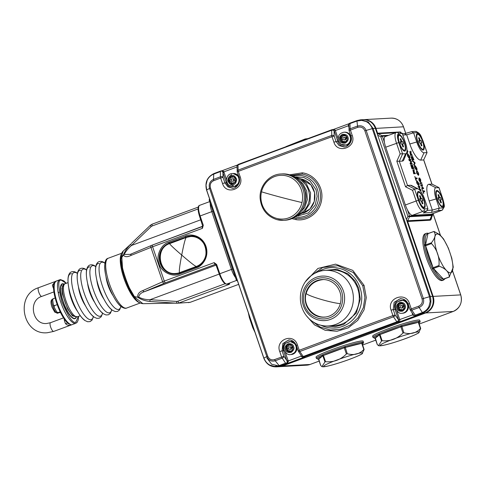 <?xml version="1.0" encoding="UTF-8"?>
<svg xmlns="http://www.w3.org/2000/svg" width="485" height="485" viewBox="0 0 485 485"><rect width="100%" height="100%" fill="white"/><g stroke="black" fill="none" stroke-linecap="round" stroke-linejoin="round"><path stroke-width="0.73" d="M281.015 173.988A23.207 22.098 86.9 0 1 287.593 174.667A23.207 22.098 86.9 0 1 304.295 199.426A23.207 22.098 86.9 0 1 283.561 220.329L276.929 219.65C267.053 216.419 261.463 209.453 260.16 198.747C258.966 186.295 268.999 174.321 281.015 173.988L282.3 173.915A23.207 22.098 86.9 0 1 288.878 174.594A23.207 22.098 86.9 0 1 305.58 199.353A23.207 22.098 86.9 0 1 284.847 220.263L283.561 220.329A23.207 22.098 86.9 0 1 276.983 219.65M276.741 218.414A21.898 20.849 86.9 0 1 261.506 191.817A21.898 20.849 86.9 0 1 286.756 175.964A21.898 20.849 86.9 0 1 301.991 202.56A21.898 20.849 86.9 0 1 276.741 218.414M61.104 285.604L62.874 286.271M423.023 149.192A7.887 2.316 -110.3 0 1 417.876 141.923A7.887 2.316 -110.3 0 1 417.543 134.393A7.887 2.316 -110.3 0 1 422.696 141.662A7.887 2.316 -110.3 0 1 423.023 149.192L422.277 149.471A7.887 2.316 -110.3 0 1 421.817 149.489M416.433 134.957A7.887 2.316 -110.3 0 1 416.797 134.672L417.543 134.393M420.265 140.723L421.229 140.674L421.944 142.772L420.98 142.826L421.998 145.803L421.313 145.839L420.301 142.863L419.337 142.917L418.622 140.814L419.586 140.759L418.573 137.782L419.252 137.746L420.265 140.723L418.779 141.274M418.87 141.547L421.229 140.674M420.98 142.826L420.368 143.051M418.64 137.976L419.252 137.746M418.713 141.087L419.586 140.759M228.853 283.986L228.908 284.471L229.775 283.901L226.78 284.064L236.565 280.439M188.283 302.64L190.162 302.325A1.855 0.546 69.7 0 0 190.211 302.313L177.177 303.252L150.241 301.482C145.373 301.07 141.183 299.651 137.679 297.22L133.824 296.474L142.942 303.689C140.529 303.374 138.698 302.494 137.437 301.052C136.188 300.106 133.211 296.183 133.272 296.141L133.26 296.129C130.744 292.285 128.386 287.605 126.197 282.082C123.044 274.201 121.22 266.586 120.729 259.245L120.995 255.728C121.153 253.976 121.893 252.424 123.208 251.072L120.929 258.59C121.674 268.684 127.622 286.247 133.824 296.474L133.139 295.711M190.253 302.288A1.855 0.546 69.7 0 1 190.211 302.313L238.662 284.368L190.162 302.325L177.177 303.252A1.855 0.564 -88.7 0 1 177.164 303.252A1.855 0.564 -88.7 0 1 176.637 301.427L150.01 299.712C145.736 299.712 141.978 298.839 138.722 297.093C139.092 294.565 141.032 292.746 144.548 291.63A1.855 1.279 -113.5 0 1 142.863 290.57L162.639 281.749L150.95 247.417L130.914 255.462C127.361 257.202 124.839 257.074 123.335 255.086L120.729 259.208M235.486 277.517A11.137 3.268 -110.3 0 1 231.454 269.43L219.802 273.746A11.137 3.268 69.7 0 0 226.78 284.064A0.928 0.885 86.9 0 1 226.531 284.113L229.526 283.949A0.928 0.885 -93.1 0 0 229.775 283.901M202.73 226.24L202.457 228.314L203.282 225.222L200.129 215.964L211.781 211.648L231.454 269.43L232.57 269.108L212.345 209.544M219.22 274.08L150.01 299.712A1.855 0.558 97.7 0 0 150.241 301.482M138.722 297.093L137.679 297.22C137.455 294.122 139.183 291.909 142.863 290.57M216.164 265.101L144.548 291.63L164.348 283.246A1.855 1.134 -112.6 0 1 162.639 281.749L164.288 281.094L152.605 246.774L150.95 247.417A1.855 1.134 -112.6 0 1 151.356 245.465A1.855 1.134 -112.6 0 1 151.472 245.428L152.575 244.998A1.855 0.546 69.7 0 0 152.526 245.004A1.855 0.546 69.7 0 0 152.605 246.774L202.457 228.314A1.855 0.546 -110.3 0 1 202.384 226.537A1.855 0.546 -110.3 0 1 202.433 226.531M216.104 264.78L216.649 264.489L214.146 262.627L216.08 264.737M219.25 274.037L215.746 264.276M209.653 201.633L199.662 205.331A11.137 3.268 69.7 0 0 200.129 215.964L199.535 216.249L202.73 226.234L202.688 225.501L203.282 225.222M131.417 253.916L130.265 254.37L124.202 254.455L123.335 255.086C124.748 251.351 127.209 247.708 130.726 244.155L123.214 251.072M130.914 255.462A1.855 1.279 -113.5 0 1 131.526 253.855L131.526 253.855A1.855 1.279 -113.5 0 1 131.671 253.807M130.332 254.34L152.526 245.004L202.736 226.216M196.189 267.005L179.589 273.152A15.969 15.199 86.9 0 1 175.34 274.031A15.969 15.199 86.9 0 1 160.153 263.391A15.969 15.199 86.9 0 1 169.338 243.033L169.792 243.009A15.969 15.199 -93.1 0 0 159.935 260.706L161.693 265.871L162.051 265.756M124.202 254.455C125.797 251.303 128.24 248.296 131.532 245.434A1.855 0.412 -137.7 0 1 130.726 244.155M160.99 264.173L161.293 264.198M159.935 260.706L160.274 260.669M442.411 206.143A7.887 2.316 -110.3 0 1 437.264 198.874A7.887 2.316 -110.3 0 1 436.93 191.345A7.887 2.316 -110.3 0 1 442.084 198.614A7.887 2.316 -110.3 0 1 442.411 206.143L441.665 206.422A7.887 2.316 -110.3 0 1 441.204 206.44M435.821 191.908A7.887 2.316 -110.3 0 1 436.185 191.623L436.93 191.345M439.652 197.674L440.616 197.625L441.332 199.723L440.368 199.778L441.386 202.754L440.701 202.791L439.689 199.814L438.725 199.868L438.01 197.765L438.974 197.71L437.961 194.734L438.64 194.697L439.652 197.674L438.167 198.226M438.258 198.498L440.616 197.625M440.368 199.778L439.756 200.002M438.028 194.928L438.64 194.697M438.1 198.038L438.974 197.71M254.558 331.049L252.782 327.721L249.351 317.596L248.769 314.044M416.579 134.333A8.821 2.589 -110.3 0 1 416.961 134.612M422.441 149.41A8.821 2.589 -110.3 0 1 422.332 149.871M398.143 135.345A8.821 2.589 -110.3 0 1 398.531 135.624M404.011 150.423A8.821 2.589 -110.3 0 1 403.896 150.883M385.696 147.21A11.137 3.268 -110.3 0 1 385.223 136.576L396.045 132.569A11.137 3.268 -110.3 0 0 396.512 143.202L400.143 153.86L396.827 161.196L405.551 186.81L412.553 190.326L416.185 200.984L405.363 204.991L385.696 147.21L398.743 142.554C397.13 137.267 397.076 134.297 398.597 133.648L402.283 133.442L405.399 142.614A11.628 3.407 -110.3 0 1 406.679 152.823A11.628 3.407 -110.3 0 1 405.587 153.775L400.143 153.86M432.002 184.148L428.934 184.264A17.381 5.099 69.7 0 0 429.207 200.948L432.329 210.114L439.246 208.107L438.41 210.466L441.859 210.272A1.855 1.77 -93.1 0 0 442.926 207.907L439.246 208.107L436.124 198.941A11.628 3.407 -110.3 0 1 435.936 187.78L439.01 187.665L442.872 199.014C444.157 203.706 444.599 206.367 444.199 206.998L442.15 210.211L431.335 214.218A11.137 3.268 -110.3 0 1 431.044 214.279L412.341 215.31A11.137 3.268 -110.3 0 1 405.363 204.991M417.53 192.296A8.821 2.589 -110.3 0 1 417.918 192.575M423.399 207.374A8.821 2.589 -110.3 0 1 423.284 207.835M435.966 191.284A8.821 2.589 -110.3 0 1 436.348 191.563M441.829 206.361A8.821 2.589 -110.3 0 1 441.72 206.822M423.114 150.107A8.821 2.589 -110.3 0 1 417.724 142.317A8.821 2.589 -110.3 0 1 417.221 133.527A8.821 2.589 -110.3 0 1 417.452 133.478A8.821 2.589 -110.3 0 1 422.847 141.268A8.821 2.589 -110.3 0 1 423.344 150.065A8.821 2.589 -110.3 0 1 423.114 150.107M404.684 151.126A8.821 2.589 -110.3 0 1 399.294 143.33A8.821 2.589 -110.3 0 1 398.791 134.539A8.821 2.589 -110.3 0 1 399.022 134.49A8.821 2.589 -110.3 0 1 404.411 142.281A8.821 2.589 -110.3 0 1 404.914 151.077A8.821 2.589 -110.3 0 1 404.684 151.126M424.072 208.077A8.821 2.589 -110.3 0 1 418.682 200.281A8.821 2.589 -110.3 0 1 418.179 191.49A8.821 2.589 -110.3 0 1 418.409 191.442A8.821 2.589 -110.3 0 1 423.799 199.232A8.821 2.589 -110.3 0 1 424.302 208.029A8.821 2.589 -110.3 0 1 424.072 208.077M442.502 207.059A8.821 2.589 -110.3 0 1 437.112 199.268A8.821 2.589 -110.3 0 1 436.609 190.478A8.821 2.589 -110.3 0 1 436.839 190.429A8.821 2.589 -110.3 0 1 442.235 198.219A8.821 2.589 -110.3 0 1 442.732 207.016A8.821 2.589 -110.3 0 1 442.502 207.059M402.823 135.042L406.697 134.83L413.614 132.817L417.3 132.617C419.198 133.078 421.132 135.945 423.114 141.214L426.988 152.599L424.017 152.763A11.628 3.407 -110.3 0 1 416.736 141.99L413.614 132.817L411.589 131.671L404.993 133.587M402.283 133.442L399.786 132.32M424.017 152.763L420.707 160.098A17.381 5.099 69.7 0 1 409.819 143.996L406.697 134.83L404.672 133.678M417.3 132.617A1.855 1.77 -93.1 0 0 415.53 131.38L411.589 131.671M412.341 215.31L423.156 211.302A11.137 3.268 -110.3 0 1 416.185 200.984L418.416 200.335L414.542 188.956L412.553 190.326M396.827 161.196L399.307 161.275L407.533 185.44L414.542 188.956L417.506 188.792A11.628 3.407 -110.3 0 1 418.379 189.017L411.801 185.609A17.381 5.099 69.7 0 0 410.498 185.276L407.533 185.44L405.551 186.81M423.205 212.927L426.945 210.969L423.205 212.927L431.492 212.472L438.41 210.466M418.379 189.017A11.628 3.407 -110.3 0 1 424.787 199.565L427.909 208.732L426.606 211.114L423.156 211.302A1.855 1.77 -93.1 0 0 424.229 208.932C422.332 208.471 420.392 205.604 418.416 200.335M427.637 210.375L432.329 210.114L431.492 212.472M420.707 160.098L423.672 159.935L427.067 152.587L423.114 141.214M442.872 199.014L438.907 187.616L431.899 184.1L423.672 159.935L427.067 152.587M398.743 142.554L402.617 153.939L399.307 161.275L402.277 161.111A17.381 5.099 69.7 0 0 403.908 159.692L406.812 152.417M412.165 160.111L413.954 159.959L412.165 160.111L410.965 156.57L411.316 156.497L412.28 159.329L412.777 159.304L411.88 156.667L412.596 159.31M411.88 156.667L412.965 159.292L413.529 159.262L412.523 156.303L413.347 159.268M413.699 164.609L414.129 165.318L413.699 164.609L414.566 162.893L412.583 161.329L412.323 160.565L414.802 162.439L415.063 163.202L414.129 165.318M415.033 165.537L416.67 167.871C417.136 169.374 417.136 170.18 416.67 170.296L415.002 167.956C414.536 166.422 414.542 165.615 415.033 165.537L414.851 165.597C414.378 165.676 414.366 166.482 414.839 168.016L416.657 170.296M410.462 164.263L412.25 164.112L410.462 164.263L410.098 163.202L411.013 161.778L409.176 160.499L408.819 159.444L410.607 159.292L410.85 159.995L409.546 160.123M411.989 168.768L413.784 168.616L411.989 168.768L410.789 165.227L411.141 165.161L412.104 167.986L412.602 167.962L411.704 165.324L412.42 167.974M411.704 165.324L412.79 167.949L413.353 167.919L412.347 164.961L413.171 167.931M412.905 169.871L413.699 173.788L415.487 173.636L414.275 172.242L414.038 169.362L413.663 170.811M412.826 169.902L413.729 170.787M420.004 190.411L421.162 190.296L419.962 190.362M419.301 189.683L419.677 187.161L418.464 187.228L418.058 186.586L418.3 187.295L419.513 187.228L419.143 189.544M418.585 185.64L416.918 183.306C416.445 181.766 416.457 180.96 416.942 180.881L418.749 183.154C419.216 184.658 419.216 185.464 418.749 185.579L416.918 183.306M415.778 178.783L417.197 178.65L415.76 178.729L416.312 180.341L415.954 180.408L414.784 176.425L415.524 178.025L416.954 177.946L417.197 178.65M409.388 158.625L407.721 156.285C407.248 154.751 407.261 153.945 407.746 153.866L409.552 156.14C410.019 157.643 410.019 158.45 409.552 158.565L407.721 156.285M406.618 152.975L407.012 153.587L406.751 152.817M407 150.829L407.448 151.162M423.314 191.733L424.733 191.605L423.296 191.684L423.841 193.291L423.49 193.363L422.32 189.38L423.053 190.975L424.49 190.896L424.733 191.605M421.889 188.665L423.678 188.519L421.889 188.665L421.647 187.962L422.477 187.865L421.483 185.482L422.296 187.871M421.647 185.415L420.98 185.452L420.574 184.809L420.816 185.519L421.483 185.482M421.853 185.458L422.605 185.367L421.835 185.409L422.665 187.853L423.435 187.81L423.678 188.519M420.162 183.585L421.95 183.433L420.162 183.585L420.083 182.815L421.707 182.73L421.95 183.433M419.689 178.698L420.756 181.887M418.894 178.116L418.931 180.044L420.034 181.736M418.779 178.159L419.962 180.808L419.713 181.057M420.719 181.911L420.707 179.723L419.604 177.928L419.343 178.88L419.798 180.869M417.161 170.92L418.397 172.939C418.876 174.485 418.858 175.273 418.343 175.309L416.736 173.048L416.548 171.084L416.936 173.072L418.1 174.606L418.234 173.018L417.161 170.92L418.064 173.078L417.937 174.667M416.548 171.084L416.573 173.109L418.361 175.309M409.795 151.562L410.589 155.479L412.377 155.327L411.165 153.933L410.928 151.059L410.553 152.508M409.716 151.593L410.619 152.478M412.523 156.303L413.954 159.959M412.335 160.05L411.128 156.51M413.863 164.548L414.566 162.893M414.736 162.833L412.583 161.329M412.747 161.269L412.486 160.505M410.85 159.995L409.473 160.074L411.304 161.335L411.553 162.075L410.637 163.481L412.007 163.409L412.25 164.112M410.625 164.203L410.098 163.202M410.262 163.142L411.013 161.778M411.183 161.717L409.176 160.499M409.34 160.432L408.982 159.377M412.347 164.961L413.784 168.616M412.159 168.707L410.953 165.167M415.487 173.636L413.699 173.788M413.869 173.721L412.99 169.841M413.826 170.75L414.038 169.362M418.222 186.525L419.846 186.434L419.707 189.653L420.919 189.587L421.162 190.296M417.088 183.239C416.615 181.705 416.621 180.899 417.112 180.82M416.312 180.341L415.954 180.408M416.124 180.347L414.784 176.425M407.891 156.225C407.418 154.691 407.424 153.884 407.915 153.806M406.994 150.126L407.946 151.472L407.012 153.587M407.618 151.102L407.006 150.635M423.841 193.291L423.49 193.363M423.654 193.303L422.32 189.38M422.053 188.604L421.817 187.901M420.744 184.749L422.362 184.658L422.605 185.367M420.325 183.524L420.083 182.815M420.434 181.214L420.671 181.917M420.598 181.154L420.362 179.826M420.531 179.765L419.816 178.65M419.822 179.183L420.234 180.941L419.968 181.76M420.01 181.754L418.931 180.044M419.101 179.983L418.943 178.098M419.883 180.996L419.343 178.88M419.507 178.819L419.604 177.928M412.377 155.327L410.589 155.479M410.759 155.418L409.88 151.532M410.716 152.448L410.928 151.059M415.19 167.943L415.269 166.24L416.482 167.883L416.433 169.586L415.19 167.943M415.178 166.258L416.482 167.883M413.305 171.508L413.238 170.55L414.336 172.975L413.814 173.006L413.305 171.508M417.27 183.227L417.349 181.523L418.567 183.166L418.513 184.87L417.27 183.227M417.258 181.542L418.567 183.166M408.073 156.212L408.152 154.509L409.37 156.152L409.316 157.855L408.073 156.212M408.061 154.527L409.37 156.152M410.195 153.205L410.128 152.242L411.225 154.673L410.704 154.697L410.195 153.205M416.318 167.943L416.263 169.647M413.068 170.611L413.875 171.635M413.711 171.696L414.148 172.987M418.397 183.227L418.349 184.93M409.201 156.212L409.152 157.916M409.958 152.302L410.765 153.327M410.601 153.387L411.037 154.679M291.527 345.126L291.588 345.168A3.71 3.534 86.9 0 1 291.909 345.453L292.103 347.193L292.976 348.588A3.71 3.534 -93.1 0 0 291.909 345.453M292.976 348.588A3.71 3.534 86.9 0 1 292.898 349.024L290.854 351.546A3.71 3.534 -93.1 0 0 292.898 349.024M290.854 351.546A3.71 3.534 86.9 0 1 290.454 351.692L290.909 351.516M287.775 351.104L287.344 351.085A3.71 3.534 -93.1 0 0 290.454 351.692L288.702 350.825L287.344 351.085A3.71 3.534 86.9 0 1 287.023 350.794L286.974 350.382L287.902 350.328A0.37 0.352 -93.1 0 0 287.981 350.74A3.71 3.534 -93.1 0 0 288.181 350.922M287.29 346.89A1.855 1.77 -93.1 0 0 288.824 345.005L287.896 345.053L286.362 346.945L287.29 346.89A0.37 0.352 -93.1 0 0 286.993 347.169A3.71 3.534 -93.1 0 0 286.92 347.612A0.37 0.352 -93.1 0 0 287.102 347.981L285.956 347.66A3.71 3.534 -93.1 0 0 287.023 350.794L287.981 350.74M286.92 347.612L285.956 347.66A3.71 3.534 86.9 0 1 286.029 347.224L286.362 346.945M287.896 345.053L288.078 344.702A3.71 3.534 -93.1 0 0 286.029 347.224L286.993 347.169M288.86 344.659L288.078 344.702A3.71 3.534 86.9 0 1 288.472 344.556L290.485 345.411L291.588 345.168A3.71 3.534 -93.1 0 0 288.472 344.556L288.884 344.683M286.174 348.03L287.108 349.042L286.974 350.382M290.485 345.411L291.321 345.362A1.855 1.77 -93.1 0 0 291.734 345.29M290.988 351.443A1.855 1.77 -93.1 0 0 289.539 350.782L288.702 350.825M288.824 345.071A3.437 3.268 86.9 0 1 289.127 344.914M288.514 350.843A3.437 3.268 86.9 0 1 287.926 350.267A1.855 1.77 -93.1 0 0 287.102 347.981M287.156 348.012A3.437 3.268 86.9 0 1 287.356 346.884M289.812 349.315L290.739 349.261A1.206 1.152 -93.1 0 0 291.758 347.66A1.206 1.152 -93.1 0 0 290.612 346.854L289.684 346.902A1.206 1.152 86.9 0 1 290.83 347.709A1.206 1.152 86.9 0 1 289.812 349.315A1.206 1.152 86.9 0 1 288.666 348.509A1.206 1.152 86.9 0 1 289.684 346.902M58.012 291.649L58.867 292.655M69.349 323.932A0.928 0.867 -26.7 0 1 68.318 323.501A0.928 0.867 -26.7 0 0 68.318 323.501L68.058 323.222A0.928 0.794 -50.9 0 0 68.815 323.319L71.046 324.968C68.852 325.69 67.015 325.253 65.53 323.647A4.644 1.364 -110.3 0 1 64.178 318.803M56.151 281.197L54.926 282.512A0.928 0.855 -154.7 0 0 54.465 282.925L55.684 281.27L59.703 279.784A23.207 6.808 -110.3 0 0 61.019 302.919A23.207 6.808 -110.3 0 0 75.211 323.428A23.207 6.808 -110.3 0 0 75.824 323.307L77.188 322.282L78.249 319.815L78.558 316.353M68.215 323.368A3.71 1.122 -25.9 0 0 65.53 323.647M53.653 288.72A4.644 1.364 -110.3 0 1 52.416 285.131A3.71 1.71 168.8 0 0 54.017 284.216M55.072 281.985A0.928 0.909 175.6 0 0 54.514 282.84M68.324 323.513L71.362 324.92M70.749 325.102L75.824 323.307M52.416 285.131L55.169 281.561M63.577 283.889A18.563 5.444 69.7 0 0 62.632 283.725A18.563 5.444 69.7 0 0 62.147 283.828A18.563 5.444 69.7 0 0 63.202 302.337A18.563 5.444 69.7 0 0 74.557 318.742A18.563 5.444 69.7 0 0 75.042 318.645A18.563 5.444 69.7 0 0 76.09 317.663M233.394 185.888L228.156 181.008L231.393 174.527M233.503 176.576L233.249 176.485A3.71 3.534 86.9 0 1 233.649 176.637L235.68 179.189A3.71 3.534 86.9 0 1 235.758 179.632L234.679 182.748A3.71 3.534 86.9 0 1 234.352 183.033L234.364 183.021M231.49 183.579L231.242 183.591A3.71 3.534 -93.1 0 0 234.352 183.033L232.848 182.772L233.879 182.706A1.855 1.77 -93.1 0 1 234.594 182.821M231.242 183.591A3.71 3.534 86.9 0 1 230.842 183.439L230.66 183.081L231.594 183.033A1.855 1.77 -93.1 0 0 230.066 181.117L228.805 180.887A3.71 3.534 -93.1 0 0 230.842 183.439L231.721 183.391M229.769 180.832L228.805 180.887A3.71 3.534 86.9 0 1 228.732 180.45L229.878 180.026A1.855 1.77 -93.1 0 0 230.69 177.692L229.757 177.74L229.811 177.334A3.71 3.534 -93.1 0 0 228.732 180.45L229.696 180.396A3.71 3.534 -93.1 0 0 229.769 180.832A0.37 0.352 -93.1 0 0 230.066 181.117M230.878 177.177A3.71 3.534 -93.1 0 0 230.775 177.28L229.811 177.334A3.71 3.534 86.9 0 1 230.132 177.049L232.533 177.267A1.855 1.77 -93.1 0 0 233.728 176.685M233.091 176.473L233.249 176.485A3.71 3.534 -93.1 0 0 230.132 177.049L230.29 176.983M235.68 179.189A3.71 3.534 -93.1 0 0 233.649 176.637M234.679 182.748A3.71 3.534 -93.1 0 0 235.758 179.632M231.654 183.463L232.848 182.772M229.132 181.166L230.66 183.081M229.757 177.74L228.95 180.074M232.903 176.607L231.921 177.286M231.982 183.166A3.437 3.268 86.9 0 1 231.594 182.966M231.594 183.033A0.37 0.352 -93.1 0 0 231.757 183.36M230.126 181.129A3.437 3.268 86.9 0 1 229.938 179.996M229.878 180.026A0.37 0.352 -93.1 0 0 229.696 180.396M230.775 177.28A0.37 0.352 -93.1 0 0 230.69 177.692M230.714 177.752A3.437 3.268 86.9 0 1 231.193 177.267M233.388 181.178A1.206 1.152 -93.1 0 0 234.594 179.838A1.206 1.152 -93.1 0 0 233.388 178.765L232.46 178.819A1.206 1.152 86.9 0 1 232.727 181.214A1.206 1.152 86.9 0 1 231.387 180.159A1.206 1.152 86.9 0 1 232.46 178.819M55.114 297.929L53.168 298.887M57.169 304.641L54.326 305.695L53.344 304.738L52.659 299.706L53.247 298.621M60.176 311.825L58.018 312.625L56.727 311.91L54.187 307.229L54.326 305.695M57.939 312.892L60.637 312.479M323.18 279.53A18.842 17.939 -93.1 0 0 322.343 279.651M324.404 317.057A18.842 17.939 -93.1 0 0 325.241 317.087M423.981 207.156A7.887 2.316 -110.3 0 1 418.834 199.893A7.887 2.316 -110.3 0 1 418.5 192.357A7.887 2.316 -110.3 0 1 423.647 199.626A7.887 2.316 -110.3 0 1 423.981 207.156L423.229 207.435A7.887 2.316 -110.3 0 1 422.774 207.453M417.391 192.921A7.887 2.316 -110.3 0 1 417.749 192.636L418.5 192.357M421.222 198.686L422.186 198.638L422.902 200.735L421.938 200.79L422.95 203.767L422.271 203.803L421.259 200.826L420.295 200.881L419.58 198.777L420.543 198.729L419.531 195.752L420.21 195.71L421.222 198.686L419.737 199.238M419.828 199.511L422.186 198.638M421.938 200.79L421.326 201.02M419.592 195.94L420.21 195.71M419.67 199.05L420.543 198.729M346.993 360.246L352.534 358.179M318.299 359.312A0.928 0.879 -79.8 0 0 318.572 359.294L322.852 355.772L324.962 361.968L325.047 361.531L325.538 361.707L323.428 355.511L344.283 347.787L344.186 346.781L345.217 346.448L345.32 347.466L361.719 343.313A0.928 0.873 -82.5 0 0 362.168 342.18L362.071 342.174A24.874 2.146 161.2 0 0 345.217 346.448M324.962 361.968L321.913 366.642L320.682 365.49L318.857 359.276M328.733 365.866L332.583 364.847M321.913 366.642C322.949 366.587 322.276 367.697 333.644 364.568C342.798 361.889 350.976 358.985 358.166 355.863L361.992 353.965L364.114 349.497M363.992 349.139L361.719 343.313L363.829 349.509C359.409 354.183 353.886 355.584 347.254 353.711L345.32 347.466C353.098 345.035 358.506 343.665 361.543 343.356A0.928 0.873 -94.5 0 0 362.071 342.174M344.95 346.539L345.144 347.515L344.283 347.787L346.393 353.983L347.254 353.711M346.393 353.983C340.549 359.834 333.595 362.404 325.538 361.707M321.828 355.105A24.874 2.146 161.2 0 0 316.438 358.439L318.348 359.306A0.928 0.891 -91.5 0 0 318.621 359.258C316.481 359.233 317.875 358.082 322.804 355.808A0.928 0.697 -114.4 0 1 321.828 355.105L322.01 355.038A0.928 0.691 -108.2 0 0 322.852 355.772L323.428 355.511A0.928 0.661 60.3 0 1 322.525 354.808L322.707 354.711A0.928 0.661 -113.8 0 0 323.653 355.426C329.297 352.971 336.099 350.455 344.059 347.872L344.186 346.781M362.028 343.307A0.928 0.891 -91.5 0 0 362.501 342.149L362.416 342.161A0.928 0.891 73.5 0 1 362.022 343.289M322.01 355.038L322.525 354.808M362.392 344.374L363.598 342.828L363.126 341.179A24.874 2.146 161.2 0 0 347.539 344.374A24.874 2.146 161.2 0 0 321.846 353.686A24.874 2.146 161.2 0 0 316.026 357.215L316.438 358.439M403.041 303.828L403.102 303.865A3.71 3.534 86.9 0 1 403.423 304.156L403.617 305.889L404.49 307.29A3.71 3.534 -93.1 0 0 403.423 304.156M404.49 307.29A3.71 3.534 86.9 0 1 404.411 307.726L402.368 310.248A3.71 3.534 -93.1 0 0 404.411 307.726M402.368 310.248A3.71 3.534 86.9 0 1 401.968 310.394L402.423 310.218M399.288 309.8L398.858 309.782A3.71 3.534 -93.1 0 0 401.968 310.394L400.216 309.527L398.858 309.782A3.71 3.534 86.9 0 1 398.537 309.491L398.488 309.078L399.416 309.03A0.37 0.352 -93.1 0 0 399.501 309.442A3.71 3.534 -93.1 0 0 399.695 309.624M398.803 305.592A1.855 1.77 -93.1 0 0 400.337 303.701L399.41 303.755L397.876 305.641L398.803 305.592A0.37 0.352 -93.1 0 0 398.506 305.871A3.71 3.534 -93.1 0 0 398.434 306.308A0.37 0.352 -93.1 0 0 398.615 306.684L397.47 306.362A3.71 3.534 -93.1 0 0 398.537 309.491L399.501 309.442M398.434 306.308L397.47 306.362A3.71 3.534 86.9 0 1 397.542 305.926L397.876 305.641M399.41 303.755L399.591 303.404A3.71 3.534 -93.1 0 0 397.542 305.926L398.506 305.871M400.374 303.361L399.591 303.404A3.71 3.534 86.9 0 1 399.992 303.252L401.998 304.107L403.102 303.865A3.71 3.534 -93.1 0 0 399.992 303.252L400.404 303.386M397.688 306.732L398.621 307.739L398.488 309.078M401.998 304.107L402.835 304.065A1.855 1.77 -93.1 0 0 403.247 303.986M402.508 310.145A1.855 1.77 -93.1 0 0 401.053 309.478L400.216 309.527M400.337 303.768A3.437 3.268 86.9 0 1 400.64 303.616M400.028 309.545A3.437 3.268 86.9 0 1 399.44 308.969A1.855 1.77 -93.1 0 0 398.615 306.684M398.67 306.714A3.437 3.268 86.9 0 1 398.87 305.58M401.331 308.011L402.259 307.963A1.206 1.152 -93.1 0 0 403.271 306.356A1.206 1.152 -93.1 0 0 402.126 305.55L401.198 305.605A1.206 1.152 86.9 0 1 402.344 306.411A1.206 1.152 86.9 0 1 401.331 308.011A1.206 1.152 86.9 0 1 400.18 307.211A1.206 1.152 86.9 0 1 401.198 305.605M304.919 313.656A27.845 26.517 86.9 0 1 303.095 285.695A27.845 26.517 86.9 0 1 325.344 270.357A27.845 26.517 86.9 0 1 348.824 282.67A27.845 26.517 86.9 0 1 350.649 310.624A27.845 26.517 86.9 0 1 328.4 325.968A27.845 26.517 86.9 0 1 304.919 313.656M328.4 325.968L334.292 325.641A27.845 26.517 -93.1 0 0 356.542 310.303A27.845 26.517 -93.1 0 0 354.723 282.343A27.845 26.517 -93.1 0 0 331.237 270.03L325.344 270.357M337.93 287.884A18.842 17.939 -93.1 0 0 322.04 279.554A18.842 17.939 -93.1 0 0 306.987 289.933A18.842 17.939 -93.1 0 0 308.217 308.854A18.842 17.939 -93.1 0 0 324.107 317.184A18.842 17.939 -93.1 0 0 339.167 306.805A18.842 17.939 -93.1 0 0 337.93 287.884M316.499 315.371A18.842 17.939 -93.1 0 0 324.592 317.154M322.525 279.536A18.842 17.939 -93.1 0 0 314.674 282.191M135.867 299.463L135.46 299.791M345.817 135.739L345.878 135.782A3.71 3.534 86.9 0 1 346.205 136.067L346.399 137.807L347.266 139.201A3.71 3.534 -93.1 0 0 346.205 136.067M347.266 139.201A3.71 3.534 86.9 0 1 347.193 139.638L345.15 142.16A3.71 3.534 -93.1 0 0 347.193 139.638M345.15 142.16A3.71 3.534 86.9 0 1 344.75 142.305L345.205 142.129M342.07 141.717L341.634 141.699A3.71 3.534 -93.1 0 0 344.75 142.305L342.992 141.438L341.634 141.699A3.71 3.534 86.9 0 1 341.313 141.408L341.264 140.996L342.192 140.941A0.37 0.352 -93.1 0 0 342.277 141.353A3.71 3.534 -93.1 0 0 342.471 141.535M341.586 137.504A1.855 1.77 -93.1 0 0 343.119 135.618L342.186 135.667L340.652 137.558L341.586 137.504A0.37 0.352 -93.1 0 0 341.288 137.782A3.71 3.534 -93.1 0 0 341.21 138.225A0.37 0.352 -93.1 0 0 341.398 138.595L340.246 138.273A3.71 3.534 -93.1 0 0 341.313 141.408L342.277 141.353M341.21 138.225L340.246 138.273A3.71 3.534 86.9 0 1 340.325 137.837L340.652 137.558M342.186 135.667L342.368 135.315A3.71 3.534 -93.1 0 0 340.325 137.837L341.288 137.782M342.368 135.315A3.71 3.534 86.9 0 1 342.768 135.169L344.78 136.024L345.878 135.782A3.71 3.534 -93.1 0 0 342.768 135.169L342.368 135.315M340.464 138.643L341.404 139.656L341.264 140.996M344.78 136.024L345.611 135.976A1.855 1.77 -93.1 0 0 346.023 135.903M345.284 142.056A1.855 1.77 -93.1 0 0 343.829 141.396L342.992 141.438M343.119 135.685A3.437 3.268 86.9 0 1 343.422 135.527M342.804 141.456A3.437 3.268 86.9 0 1 342.216 140.88A1.855 1.77 -93.1 0 0 341.398 138.595M341.452 138.625A3.437 3.268 86.9 0 1 341.646 137.498M344.108 139.929L345.035 139.874A1.206 1.152 -93.1 0 0 346.054 138.273A1.206 1.152 -93.1 0 0 344.902 137.467L343.974 137.516A1.206 1.152 86.9 0 1 345.126 138.322A1.206 1.152 86.9 0 1 344.108 139.929A1.206 1.152 86.9 0 1 342.962 139.122A1.206 1.152 86.9 0 1 343.974 137.516M442.738 280.148A0.928 0.879 -88.2 0 0 443.278 278.966C440.532 278.639 437.306 275.171 433.608 268.563A0.928 0.394 151.4 0 1 432.687 269.345A24.874 7.293 69.7 0 0 442.738 280.148L442.835 280.148A0.928 0.861 -93.8 0 0 443.381 279.081L433.499 268.447L439.392 266.271C445.8 268.666 449.092 272.206 449.274 276.899L453.275 267.247L451.808 258.281L448.382 248.156L443.563 238.959L439.84 234.704L434.105 231.497M439.392 266.271L438.864 266.071L438.992 265.519L433.099 267.702L425.636 245.762A0.928 0.479 175.5 0 0 424.46 245.652L424.314 244.737A0.928 0.533 172.1 0 1 425.545 244.876L427.934 233.691A0.928 0.861 -98.8 0 0 427.024 233.188L427.024 233.188A0.928 0.861 -98.8 0 0 426.982 233.194M449.559 276.88L443.381 279.081M427.934 233.691L433.826 231.509C436.124 234.134 435.318 237.899 431.407 242.815L425.545 244.876C424.69 238.117 425.478 234.425 427.903 233.812A0.928 0.885 -98.4 0 0 426.939 233.2L426.327 233.358A24.874 7.293 69.7 0 0 424.314 244.737M424.357 244.973A0.928 0.54 -13 0 1 425.515 244.998L425.636 245.762L431.523 243.579L431.407 242.815M431.523 243.579C437.124 249.751 439.616 257.062 438.992 265.519M443.739 279.13A0.928 0.885 81.6 0 1 443.169 280.13L443.09 280.136A0.928 0.903 87.9 0 0 443.678 279.154M432.571 269.108L432.214 268.441A0.928 0.34 -31.9 0 0 433.099 267.702L433.499 268.447A0.928 0.406 155.9 0 1 432.571 269.108L432.687 269.345M432.214 268.441L432.08 268.205A0.928 0.352 152.5 0 0 433.02 267.465C429.425 260.372 426.988 253.218 425.715 245.998A0.928 0.491 170.7 0 0 424.49 245.901L424.46 245.652M428.17 233.509A0.928 0.879 -88.2 0 0 427.515 233.17L427.515 233.17A0.928 0.879 -88.2 0 0 427.503 233.17L427.491 233.17A0.928 0.897 95.3 0 1 428.128 233.527M426.77 233.249A24.874 7.293 69.7 0 0 426.327 233.358L425.163 233.788A24.874 7.293 69.7 0 0 431.22 269.211A24.874 7.293 69.7 0 0 442.441 280.445L443.605 280.015A24.874 7.293 69.7 0 1 443.169 280.13M404.593 150.204A7.887 2.316 -110.3 0 1 399.446 142.942A7.887 2.316 -110.3 0 1 399.113 135.406A7.887 2.316 -110.3 0 1 404.26 142.675A7.887 2.316 -110.3 0 1 404.593 150.204L403.841 150.483A7.887 2.316 -110.3 0 1 403.387 150.502M398.003 135.97A7.887 2.316 -110.3 0 1 398.361 135.685L399.113 135.406M401.835 141.735L402.799 141.687L403.514 143.784L402.55 143.839L403.562 146.816L402.883 146.852L401.871 143.875L400.907 143.93L400.192 141.826L401.156 141.778L400.143 138.801L400.822 138.758L401.835 141.735L400.349 142.287M400.44 142.56L402.799 141.687M402.55 143.839L401.938 144.069M400.204 138.989L400.822 138.758M400.283 142.099L401.156 141.778M307.478 138.661L305.192 138.952L286.083 146.561M403.581 339.288L409.122 337.22M374.893 338.348A0.928 0.879 -79.8 0 0 375.166 338.336L379.44 334.814L381.549 341.01L381.64 340.573L382.132 340.749L380.022 334.553L400.871 326.829L400.774 325.823L401.81 325.483L401.913 326.508L418.306 322.355A0.928 0.873 -82.5 0 0 418.755 321.222L418.658 321.216A24.874 2.146 161.2 0 0 401.81 325.483M381.549 341.01L378.5 345.678L377.275 344.532L375.445 338.318M385.326 344.908L389.17 343.889M378.5 345.678C379.537 345.629 378.864 346.739 390.237 343.61C399.391 340.931 407.564 338.027 414.754 334.905L418.585 333.001L420.701 328.539M420.58 328.181L418.306 322.355L420.416 328.551C416.003 333.225 410.474 334.626 403.847 332.752L401.913 326.508C409.692 324.077 415.099 322.707 418.131 322.398A0.928 0.873 -94.5 0 0 418.658 321.216M401.538 325.58L401.732 326.557L400.871 326.829L402.98 333.025L403.847 332.752M402.98 333.025C397.136 338.876 390.189 341.446 382.132 340.749M378.421 334.147A24.874 2.146 161.2 0 0 373.032 337.481L374.935 338.348A0.928 0.891 -91.5 0 0 375.208 338.3C373.074 338.275 374.468 337.123 379.397 334.85A0.928 0.697 -114.4 0 1 378.421 334.147L378.603 334.074A0.928 0.691 -108.2 0 0 379.44 334.814L380.022 334.553A0.928 0.661 60.3 0 1 379.112 333.85L379.3 333.753A0.928 0.661 -113.8 0 0 380.24 334.468C385.884 332.013 392.686 329.497 400.652 326.914L400.774 325.823M418.622 322.349A0.928 0.891 -91.5 0 0 419.088 321.191L419.01 321.203A0.928 0.891 73.5 0 1 418.616 322.331M378.603 334.074L379.112 333.85M418.985 323.416L420.186 321.87L419.713 320.221A24.874 2.146 161.2 0 0 404.126 323.416A24.874 2.146 161.2 0 0 378.433 332.728A24.874 2.146 161.2 0 0 372.613 336.25L373.032 337.481M240.172 176.795L239.056 177.334C241.372 182.821 235.91 188.701 232.485 188.204L227.841 186.834L224.846 182.754L223.009 177.352L220.669 178.037A1107.006 95.545 161.2 0 0 213.703 180.675C210.732 182.124 209.653 184.567 210.46 187.992L267.684 356.087L263.943 358.051C265.168 361.337 267.187 363.701 269.987 365.144L274.425 366.351L278.96 365.666L285.58 363.162L282.191 358.148A1.855 0.661 -110.7 0 1 281.573 356.93L279.73 351.528C275.031 339.542 293.734 332.467 297.39 344.877L299.233 350.285A1.855 0.624 69.4 0 0 299.839 351.504L303.228 356.511A1.855 0.63 69.4 0 0 303.859 356.984L397.397 322.343A1.855 0.461 -110.1 0 1 396.882 321.828L393.493 316.82A1.855 0.461 -110.1 0 1 392.929 315.583L391.086 310.176C386.369 298.184 405.806 291.079 409.437 303.489L411.28 308.89A1.855 0.43 70 0 0 411.832 310.133L415.227 315.147L422.168 312.625C425.339 311.346 427.618 309.224 429.007 306.247L430.165 301.549L429.498 296.735L423.363 298.487L366.139 130.398C364.374 126.506 361.458 125.075 357.39 126.112L350.091 128.767A1.855 0.43 70 0 0 350.376 130.004L352.219 135.406C356.905 147.391 337.469 154.509 333.868 142.093L332.025 136.691A1.855 0.461 -110.1 0 1 331.746 135.448L331.661 130.259A1.855 0.461 -110.1 0 1 331.795 129.75A1.855 0.461 -110.1 0 1 331.831 129.744L238.293 164.385A1.855 0.63 69.4 0 0 238.238 164.397A1.855 0.63 69.4 0 0 238.014 164.942L238.099 170.132A1.855 0.624 69.4 0 0 238.329 171.393L240.172 176.795C244.834 188.786 226.131 195.855 222.512 183.445L220.669 178.037A1.855 0.661 -110.7 0 1 220.445 176.782L220.366 171.587L213.739 174.091C210.654 175.364 208.447 177.486 207.113 180.456L206.028 185.149L206.719 189.962L209.55 188.392L266.774 356.481C268.514 360.373 271.333 361.81 275.225 360.779L279.566 366.139L286.914 363.586L287.308 362.016L286.235 363.623M285.58 363.162L286.574 363.295M287.308 362.016L283.555 350.758L282.07 350.843L282.828 343.586L288.708 339.985C290.048 339.591 294.419 340.652 296.28 345.417L297.39 344.877M289.624 174.806L302.337 172.836C314.419 174.26 323.756 187.113 321.64 199.632C320.136 212.187 307.848 221.694 296.002 219.626L291.934 218.614M293.577 217.838L295.995 218.341C303.901 219.226 310.418 216.583 315.553 210.411C317.063 209.15 320.203 202.166 320.161 200.111C320.821 196.17 320.53 192.381 319.288 188.75C318.19 185.234 315.971 181.96 312.619 178.929C311.055 177.158 304.562 174.109 302.016 174.139L291.339 175.406M305.265 281.894L317.911 268.447L335.541 264.149L352.765 270.369L364.065 285.35L366.29 297.584L364.065 309.806L357.76 320.342L348.303 327.818L336.948 331.285L325.168 330.279L314.516 324.883L306.417 315.765M311.849 321.021L320.221 327.078L330.54 330.018L340.852 329.23L350.115 325.162L357.972 317.905L363.338 307.684L364.926 297.541L362.786 285.823L353.322 272.534L337.821 265.701L322.737 267.484L310.394 276.25M213.703 180.675L213.479 179.414C209.859 181.214 208.55 184.209 209.55 188.392L210.46 187.992M352.219 135.406L350.916 136.012C353.25 141.487 347.49 147.391 343.901 146.913L339.082 145.548L336.02 141.475L334.177 136.073L332.025 136.691A1107.006 95.545 161.2 0 0 238.329 171.393L237.22 171.926L239.056 177.334M418.585 306.241L419.137 307.484A1106.467 95.496 -18.8 0 0 411.832 310.133A1.855 1.14 -34.1 0 1 410.195 309.945A1.855 1.14 -34.1 0 1 410.067 309.521L411.28 308.89A1107.006 95.545 -18.8 0 1 418.585 306.241C421.707 304.78 422.878 302.337 422.089 298.906L364.865 130.811C363.404 127.628 361.01 126.47 357.681 127.349L349.079 130.611L350.916 136.012M415.227 315.147L414.863 315.783L416.403 315.626L422.708 313.128L419.137 307.484C422.932 305.671 424.339 302.67 423.363 298.487L422.089 298.906M391.086 310.176L393.238 309.557L394.135 302.3L400.325 298.681C404.15 298.778 406.751 300.585 408.14 304.095L409.437 303.489M222.512 183.445L226.337 182.675L222.936 172.678L223.009 177.352A1.855 1.364 179.1 0 0 220.445 176.782A1106.467 95.496 161.2 0 0 213.479 179.414L213.739 174.091M357.681 127.349L356.948 121.05L350.006 123.572L350.091 128.767A1.855 1.364 179.1 0 0 348.976 130.041A1.855 1.364 179.1 0 0 349.121 130.55M364.865 130.811L372.274 128.646C371.043 125.366 369 123.002 366.133 121.559L361.598 120.359L356.948 121.05L357.142 120.529L350.158 123.069L349.376 123.42L350.006 123.572M220.366 171.587L221.087 170.932L222.451 171.514L221.348 170.987L223.567 171.314L222.451 171.514M214 173.545L221.087 170.932M223.567 171.314L224.052 172.357L222.936 172.678L222.573 171.593M229.751 185.67L236.437 186.707M341.264 144.366L348.157 145.324M348.933 127.391L348.545 126.245L348.915 126.1M349.376 123.42L348.891 124.621L349.079 130.611M348.897 124.681L348.351 125.094L348.964 124.099M281.991 365.999L278.505 366.727A12.998 12.374 -93.1 0 0 281.961 366.011L425.115 312.995L422.708 313.128C429.619 309.782 432.159 304.253 430.322 296.547L429.498 296.735L372.274 128.646L373.098 128.464L368.254 121.984L360.64 119.807L357.099 120.541L350.158 123.069M356.948 121.05L357.142 120.529L360.64 119.807M413.693 315.098L413.123 315.359L412.771 314.826L413.293 314.516M415.724 315.662L414.863 315.783L413.747 315.189M413.032 314.128L412.571 314.322L411.977 312.576M404.836 299.869L397.888 301.5M237.056 167.622L236.856 167.034L222.803 172.26M333.868 142.093L337.851 141.371L334.274 130.865L332.862 129.689C334.092 129.259 334.929 129.543 335.39 130.544L348.909 125.579M348.545 126.245L348.351 125.094M237.05 166.961L237.05 165.888M333.122 129.598L332.328 129.641A1.855 1.77 -93.1 0 0 331.831 129.744M396.851 311.091L399.761 319.639C400.022 320.737 399.573 321.616 398.428 322.282L416.403 315.626L413.123 315.359M296.371 345.435L298.117 350.819L299.233 350.285A1107.006 95.545 -18.8 0 1 392.929 315.583L395.075 314.965A1.855 1.14 -34.1 0 1 393.493 316.82A1106.467 95.496 -18.8 0 0 299.839 351.504A1.855 1.14 -34.1 0 1 298.336 351.261L298.208 350.837A1.855 1.14 -34.1 0 0 298.336 351.261L301.725 356.275A1.855 1.14 -34.1 0 0 303.228 356.511A1101.053 95.03 -18.8 0 1 396.882 321.828A1.855 1.14 -34.1 0 0 398.47 319.973A1.855 1.77 -93.1 0 1 397.397 322.343L398.428 322.282L398.646 319.967L395.075 314.965L393.238 309.557L395.075 309.46A8.166 7.778 -93.1 0 1 401.143 298.681M267.684 356.087C269.126 359.276 271.43 360.434 274.601 359.567L283.907 356.245L286.962 360.755L288.078 360.428L285.338 352.389M292.758 340.997L286.368 342.804M304.107 357.045L304.889 356.93C302.973 357.396 301.749 357.13 301.233 356.135L301.549 356.008M276.013 366.866L281.961 366.011L425.103 312.995A12.998 12.374 -93.1 0 0 432.578 296.426L430.322 296.547L373.098 128.464L375.36 128.337A12.998 12.374 -93.1 0 0 362.992 119.68L360.688 119.807M274.601 359.567L275.225 360.779L282.191 358.148A1.855 1.14 145.9 0 0 283.907 356.245L282.07 350.843L279.73 351.528M300.827 354.947L301.233 356.135L288.223 360.949L288.339 361.574L286.914 363.586L304.889 356.93L303.859 356.984A1.855 1.77 -93.1 0 1 303.367 357.087L301.725 356.275M287.356 361.889L288.339 361.574M288.078 360.428L288.223 360.949L287.12 361.186M453.269 311.431A1.297 0.382 -110.3 0 1 453.239 311.443C460.095 308.084 462.599 302.567 460.75 294.892L433.147 296.396L407.636 221.469L429.91 220.245A0.928 0.885 86.9 0 1 429.94 219.535A13.653 4.001 69.7 0 0 431.22 218.42L432.747 214.637A10.482 3.074 -110.3 0 1 431.765 215.492L409.498 216.716L407.915 216.316L409.528 216.007L407.461 209.938M384.405 142.22L382.356 136.194L380.846 136.794L381.901 135.667L388.703 135.291M236.886 280.645L237.504 280.954L236.832 280.639L237.153 279.56L236.365 280.1L209.199 200.293L210.078 200.038L209.229 199.614L209.562 198.88M301.991 202.56A74.375 6.723 -166.7 0 1 261.506 191.817M74.066 318.712L75.108 318.324A18.284 5.365 -110.3 0 1 67.518 311.255A18.284 5.365 -110.3 0 1 61.183 293.971A18.284 5.365 -110.3 0 1 62.407 284.028L61.359 284.416M76.181 316.784L72.459 315.874L67.542 308.836L62.401 294.025L61.941 288.114L63.917 284.501M225.125 283.725L177.892 301.215A1.855 0.546 69.7 0 0 179.056 302.937L228.908 284.471A1.855 0.546 -110.3 0 1 228.356 284.016M177.892 301.215L176.637 301.427M233.224 270.879L232.57 269.108M226.531 284.113C224.325 284.168 221.881 280.809 219.208 274.025L219.802 273.746L216.649 264.489M214.146 262.627L164.288 281.094A1.855 0.546 69.7 0 0 165.452 282.816L215.304 264.349A1.855 0.546 -110.3 0 1 214.146 262.627M179.608 274.043L196.249 267.878C200.899 266.877 209.781 258.202 205.973 246.331C201.748 234.619 189.611 233.728 185.403 236.013L168.756 242.173C161.02 244.24 155.673 256.086 159.038 263.719C161.044 271.849 172.357 277.529 179.608 274.043L179.565 273.152L196.213 266.992L196.249 267.878M210.26 203.427A11.137 3.268 69.7 0 0 211.781 211.648L212.897 211.327M202.336 226.562L152.575 244.998M199.662 205.331C198.213 205.537 197.08 208.404 199.535 216.249L199.584 216.255M196.237 266.986L196.213 266.992C212.466 262.07 207.046 234.012 190.235 235.989A15.969 15.199 86.9 0 1 205.422 246.629A15.969 15.199 86.9 0 1 196.237 266.986M185.403 236.013L185.985 236.868A15.969 15.199 86.9 0 1 190.235 235.989M179.589 273.152L175.34 274.031M190.459 235.977A15.969 15.199 -93.1 0 0 186.434 236.844L169.338 243.033L168.756 242.173M215.764 264.325L215.304 264.349A0.928 0.885 86.9 0 1 215.789 264.319M164.348 283.246L165.452 282.816M200.748 219.802L131.532 245.434L151.162 226.586A1.855 0.455 -131.6 0 1 150.495 225.167L152.181 224.155L198.286 207.083L152.229 224.143A1.855 0.546 69.7 0 0 152.181 224.155A1.855 0.546 69.7 0 0 152.26 225.925L198.08 208.956M161.693 265.871A15.969 15.199 -93.1 0 0 175.57 274.019M170.174 243.409L169.792 243.009L186.434 236.844L186.822 237.256M131.314 243.512L150.495 225.167A1.855 0.455 -131.6 0 1 150.58 225.137M196.801 266.756L196.395 266.441C195.449 266.495 190.556 262.7 181.711 255.068C172.866 247.435 168.913 243.591 169.859 243.543L169.792 243.555C154.036 248.387 159.25 275.292 175.649 273.461A15.411 14.671 -93.1 0 0 179.753 272.606C178.807 272.655 179.462 266.811 181.711 255.068C183.96 243.325 185.555 237.426 186.501 237.377L190.605 236.522A15.411 14.671 -93.1 0 0 186.501 237.377M180.153 272.94L179.753 272.606L196.395 266.441A15.411 14.671 -93.1 0 0 205.828 248.92A15.411 14.671 -93.1 0 0 190.605 236.522L190.999 236.504M151.162 226.586L152.26 225.925M248.799 314.141L254.673 331.4M442.15 210.211A11.137 3.268 -110.3 0 1 441.859 210.272L431.044 214.279M400.343 132.217L396.833 132.405A1.855 1.77 86.9 0 1 398.597 133.648M427.909 208.732L424.229 208.932M442.781 198.995C444.399 204.288 444.448 207.253 442.926 207.907M409.819 143.996L416.736 141.99M402.277 161.111L405.587 153.775M417.506 188.792L410.498 185.276M436.124 198.941L429.207 200.948M428.934 184.264L435.936 187.78M295.765 344.217L290.412 341.567A6.499 6.184 86.9 0 1 295.832 344.35M296.905 347.26A6.499 6.184 86.9 0 1 291.127 354.541L290.388 354.583C288.217 355.087 286.126 353.638 284.113 350.231C283.198 345.478 285.053 342.598 289.672 341.604A6.499 6.184 86.9 0 1 295.856 345.938A6.499 6.184 86.9 0 1 290.388 354.583M285.301 349.667C284.362 347.684 285.253 345.714 287.975 343.75C291.273 343.483 293.158 344.429 293.625 346.581C294.565 348.563 293.674 350.54 290.958 352.504C287.654 352.771 285.774 351.825 285.301 349.667M287.344 351.085L287.866 351.055M68.815 323.319A23.207 6.808 -110.3 0 1 57.351 303.167A23.207 6.808 -110.3 0 1 54.926 282.512M50.592 322.689A4.644 1.364 69.7 0 0 50.47 322.713A4.644 1.364 69.7 0 0 50.737 327.339A4.644 1.364 69.7 0 0 53.574 331.443A4.644 1.364 69.7 0 0 53.696 331.419A4.644 1.364 69.7 0 0 53.805 331.358M38.673 287.672A4.644 1.364 69.7 0 0 38.551 287.696A4.644 1.364 69.7 0 0 38.818 292.322A4.644 1.364 69.7 0 0 41.655 296.426A4.644 1.364 69.7 0 0 41.777 296.402A4.644 1.364 69.7 0 0 41.886 296.341M78.461 316.39L75.745 322.246C72.938 323.616 68.288 316.735 61.795 301.609C57.939 286.338 57.818 279.208 61.443 280.227L66.209 283.313M61.959 284.192A18.563 5.444 69.7 0 0 61.607 284.155M340.331 303.634A18.751 1.922 -164.5 0 1 319.761 298.99A18.751 1.922 -164.5 0 1 306.199 293.279C302.416 304.889 312.94 318.221 325.296 317.026A18.751 17.854 -93.1 0 0 326.023 316.972M323.822 279.548L323.234 279.584A18.751 17.854 86.9 0 1 323.968 279.56M238.759 176.455L233.188 173.478A6.499 6.184 86.9 0 1 238.79 176.546M239.099 182.875A6.499 6.184 86.9 0 1 234.631 186.367A6.499 6.184 86.9 0 1 233.903 186.458L233.17 186.495C225.561 187.313 224.137 174.564 231.709 173.606L232.454 173.521A6.499 6.184 86.9 0 1 238.953 179.286A6.499 6.184 86.9 0 1 233.891 186.41A6.499 6.184 86.9 0 1 233.17 186.495M231.727 173.606A6.499 6.184 86.9 0 1 232.454 173.521L233.188 173.478M231.472 175.467C233.485 174.836 235.195 176.097 236.595 179.25C236.31 182.712 235.116 184.5 233.018 184.615C231.005 185.246 229.296 183.985 227.889 180.826C228.174 177.364 229.369 175.576 231.472 175.467M57.691 313.195L54.769 312.14L52.095 307.369C51.319 305.156 49.846 300.209 52.532 299.263A7.427 2.176 69.7 0 0 52.386 304.847A7.427 2.176 69.7 0 0 56.042 312.358A7.427 2.176 69.7 0 0 57.691 313.195L58.594 312.855M328.454 363.423C331.631 361.889 344.962 356.778 356.008 353.947C366.708 351.267 362.192 354.147 357.839 355.978C354.668 357.512 341.337 362.622 330.285 365.454C319.591 368.133 324.107 365.253 328.454 363.423M362.04 343.332L362.38 344.332M343.907 346.86A24.874 2.146 161.2 0 0 322.707 354.711M363.538 342.404A24.874 2.146 161.2 0 0 362.501 342.149M402.641 313.243C407.218 312.255 409.049 309.375 408.134 304.598C406.982 301.731 404.914 300.288 401.926 300.263A6.499 6.184 86.9 0 1 408.109 304.592A6.499 6.184 86.9 0 1 402.641 313.243L401.901 313.28C399.737 313.783 397.645 312.334 395.627 308.933C394.711 304.174 396.566 301.3 401.192 300.306A6.499 6.184 86.9 0 1 407.37 304.635A6.499 6.184 86.9 0 1 401.901 313.28M396.821 308.363C395.875 306.381 396.766 304.41 399.488 302.446C402.786 302.179 404.672 303.125 405.139 305.283C406.078 307.266 405.193 309.236 402.471 311.2C399.167 311.467 397.288 310.521 396.821 308.363M398.858 309.782L399.379 309.751M186.343 237.432L169.859 243.543M305.823 310.752A22.292 21.225 86.9 0 1 311.491 279.833A22.292 21.225 86.9 0 1 340.967 285.95A22.292 21.225 86.9 0 1 335.299 316.869A22.292 21.225 86.9 0 1 305.823 310.752M306.817 309.842C302.943 305.289 300.179 289.963 312.061 281.239C324.247 272.982 336.766 281.427 339.33 286.896C343.21 291.449 345.975 306.775 334.092 315.499C321.907 323.756 309.388 315.317 306.817 309.842M139.613 302.688A26.548 7.784 -110.3 0 1 137.679 301.749A26.548 7.784 -110.3 0 1 123.942 278.299A26.548 7.784 -110.3 0 1 121.389 254.091M126.67 308.036C125.639 308.66 123.972 308.314 121.662 306.987C115.509 302.901 107.991 287.181 105.554 274.583C103.96 264.319 104.857 258.875 108.228 258.244A26.548 7.784 69.7 0 0 108.47 280.87A26.548 7.784 69.7 0 0 123.117 307.138A26.548 7.784 69.7 0 0 126.67 308.036L140.22 303.016M134.381 296.577L128.095 285.659L122.608 269.26L121.796 256.783L124.724 253.273M106.318 260.59A25.202 7.39 69.7 0 0 107.779 283.028A25.202 7.39 69.7 0 0 121.232 306.514M112.987 295.523A15.308 4.486 -110.3 0 1 105.997 276.65M104.912 263.258A25.068 7.354 69.7 0 0 104.802 263.179A25.068 7.354 69.7 0 0 100.425 279.087A25.068 7.354 69.7 0 0 115.509 308.502A25.068 7.354 69.7 0 0 120.886 306.393M99.104 263.525A25.068 7.354 69.7 0 0 97.624 283.179A25.068 7.354 69.7 0 0 111.993 309.806M103.832 298.96A15.308 4.486 -110.3 0 1 96.812 280.003M95.763 266.677A25.068 7.354 69.7 0 0 95.624 266.58A25.068 7.354 69.7 0 0 91.247 282.488A25.068 7.354 69.7 0 0 106.33 311.904A25.068 7.354 69.7 0 0 111.714 309.757M89.925 266.926A25.068 7.354 69.7 0 0 88.446 286.58A25.068 7.354 69.7 0 0 102.814 313.207M94.654 302.361A15.308 4.486 -110.3 0 1 87.633 283.404M86.585 270.078A25.068 7.354 69.7 0 0 86.445 269.981A25.068 7.354 69.7 0 0 82.068 285.883A25.068 7.354 69.7 0 0 97.152 315.305A25.068 7.354 69.7 0 0 102.535 313.158M80.74 270.327A25.068 7.354 69.7 0 0 79.267 289.981A25.068 7.354 69.7 0 0 93.635 316.608M85.475 305.762A15.308 4.486 -110.3 0 1 78.455 286.805M77.406 273.479A25.068 7.354 69.7 0 0 77.267 273.382A25.068 7.354 69.7 0 0 72.889 289.284A25.068 7.354 69.7 0 0 87.973 318.7A25.068 7.354 69.7 0 0 93.356 316.553M71.562 273.722A25.068 7.354 69.7 0 0 70.089 293.376A25.068 7.354 69.7 0 0 84.457 320.003M77.376 311.127A17.636 5.171 -110.3 0 1 68.809 288.011M77.382 316.79L73.568 316.038C65.208 310.036 58.443 283.792 65.129 283.713A17.636 5.171 69.7 0 0 65.293 298.742A17.636 5.171 69.7 0 0 75.023 316.19A17.636 5.171 69.7 0 0 77.382 316.79L80.31 315.705M345.417 145.154C349.994 144.172 351.825 141.293 350.916 136.515C349.764 133.648 347.69 132.199 344.708 132.181A6.499 6.184 86.9 0 1 350.885 136.509A6.499 6.184 86.9 0 1 345.417 145.154L344.683 145.197C342.513 145.7 340.421 144.251 338.409 140.844C337.487 136.091 339.342 133.211 343.968 132.217A6.499 6.184 86.9 0 1 350.152 136.552A6.499 6.184 86.9 0 1 344.683 145.197M339.597 140.28C338.657 138.298 339.548 136.327 342.271 134.363C345.569 134.096 347.448 135.042 347.921 137.194C348.861 139.177 347.969 141.153 345.247 143.117C341.949 143.384 340.064 142.438 339.597 140.28M341.634 141.699L342.155 141.668M441.647 263.44C438.961 258.972 433.445 244.398 434.906 236.753C436.615 229.563 443.417 238.117 445.927 243.397C448.613 247.871 454.13 262.44 452.669 270.084C450.965 277.274 444.157 268.72 441.647 263.44M424.49 245.901A24.874 7.293 69.7 0 0 432.08 268.205M385.048 342.465C388.218 340.931 401.55 335.82 412.602 332.983C423.302 330.309 418.785 333.183 414.433 335.02C411.262 336.554 397.93 341.664 386.878 344.495C376.178 347.175 380.695 344.295 385.048 342.465M418.628 322.373L418.967 323.374M400.501 325.902A24.874 2.146 161.2 0 0 379.3 333.753M420.131 321.446A24.874 2.146 161.2 0 0 419.088 321.191M310.867 184.852A17.636 16.793 -93.1 0 0 301.009 178.929L310.915 184.87L314.601 192.678L314.286 201.366L310.042 208.823L302.889 213.23A17.636 16.793 -93.1 0 0 310.867 184.852M295.88 177.886A19.552 18.612 86.9 0 1 304.992 184.009A19.552 18.612 86.9 0 1 297.911 214.831M303.143 186.416A19.552 18.612 86.9 0 1 304.192 205.555M296.002 219.626A1.855 0.57 98.4 0 0 295.995 218.341M302.016 174.139A1.855 0.54 98.3 0 0 302.337 172.836M362.786 285.823L364.065 285.35M338.057 138.37L335.39 130.544L334.092 130.877L334.177 136.073A1.855 1.364 179.1 0 0 331.746 135.448A1106.467 95.496 161.2 0 0 238.099 170.132A1.855 1.364 179.1 0 0 237.116 171.363A1.855 1.364 179.1 0 0 237.262 171.872M292.94 176.128A20.964 19.964 86.9 0 1 317.384 189.302A20.964 19.964 86.9 0 1 295.183 216.898M318.033 271.861A30.246 28.797 86.9 0 1 360.052 287.787A30.246 28.797 86.9 0 1 352.425 320.203A30.246 28.797 86.9 0 1 320.967 325.271M263.882 358.191L206.665 190.108M227.022 182.499L226.337 182.675A8.166 7.778 -93.1 0 0 233.279 188.119M237.038 166.167C236.753 165.876 237.153 165.288 238.238 164.397L332.328 129.641A1.855 1.77 -93.1 0 1 334.092 130.877A1.855 1.364 179.1 0 0 331.661 130.259A1101.053 95.03 161.2 0 0 238.014 164.942A1.855 1.364 179.1 0 0 237.038 166.167L237.22 171.926M338.536 141.196L337.851 141.371A8.166 7.778 -93.1 0 0 344.762 146.816M412.571 314.322L412.771 314.826L398.646 319.967L395.075 309.46L395.76 309.284M295.838 176.795L303.749 177.468L309.957 180.863L316.038 189.75L317.135 196.389L315.244 204.979L308.436 212.933L297.984 215.916M323.562 270.515L336.839 269.248L347.975 273.801L355.075 280.985L358.706 288.229L360.3 299.057L356.299 313.019L343.622 324.489L335.062 326.678L326.611 325.999M224.052 172.357L226.543 179.674M237.389 165.046L221.706 170.853M333.08 129.598L349.194 123.633L333.219 129.556M425.115 312.995C431.953 309.642 434.451 304.119 432.608 296.432L375.36 128.337L432.59 296.45M301.985 356.505A1.855 1.77 -93.1 0 0 303.367 357.087L304.156 357.045M266.811 357.875L271.606 364.205L279.396 366.096M362.992 119.68C368.939 119.716 373.074 122.602 375.384 128.343L375.366 128.367M284.246 350.582L283.555 350.758A8.166 7.778 -93.1 0 1 289.563 339.991M310.133 364.441A1.297 0.382 -110.3 0 1 310.103 364.459A1.297 0.382 -110.3 0 1 310.067 364.465A12.998 12.374 86.9 0 1 306.611 365.187L279.069 366.696A12.998 12.374 86.9 0 0 282.531 365.981L425.666 312.964L453.208 311.455L419.198 324.047L453.239 311.443A1.297 0.382 -110.3 0 1 453.208 311.455A12.998 12.374 86.9 0 0 460.683 294.88L452.657 271.291M375.754 340.137L362.61 345.005L375.754 340.143M319.16 361.095L310.067 364.465L282.531 365.981A1.297 0.382 -110.3 0 1 282.325 365.878M403.484 126.858L405.702 133.369M432.747 214.637L433.014 213.6L440.392 235.267M405.757 133.357L403.526 126.809C401.216 121.062 397.076 118.17 391.098 118.134A12.998 12.374 86.9 0 1 403.465 126.797L375.408 128.422M432.608 296.511L433.147 296.396A12.998 12.374 86.9 0 1 425.666 312.964A1.297 0.382 -110.3 0 1 425.46 312.861M400.974 132.272A14.307 4.195 69.7 0 0 399.858 131.975L377.591 133.199L375.923 128.307A12.998 12.374 86.9 0 0 363.562 119.65A12.998 12.374 86.9 0 0 363.277 119.668L391.098 118.134M429.91 220.245A14.307 4.195 69.7 0 0 431.601 217.474M377.075 133.308L377.591 133.199A0.928 0.885 86.9 0 0 378.045 133.727L381.901 135.667A0.928 0.885 86.9 0 1 382.356 136.194L386.945 135.939M395.511 132.769L378.045 133.727A1.297 0.352 -63.3 0 0 377.427 134.345M407.127 221.578L407.636 221.469A0.928 0.885 86.9 0 1 407.673 220.76L429.94 219.535L431.765 215.492A0.928 0.885 86.9 0 0 431.795 214.782L409.528 216.007A0.928 0.885 86.9 0 1 409.498 216.716L407.673 220.76L406.751 220.493M377.73 135.23L380.846 136.794L407.915 216.316L406.442 219.578M402.72 133.714L402.301 133.502M432.826 213.667A9.827 2.88 -110.3 0 1 431.795 214.782M64.408 284.089L62.407 284.028M75.108 318.324L76.588 316.972M177.516 303.246L172.436 303.119M173.915 303.167L142.942 303.689M255.286 332.995L252.782 327.721M249.326 317.481L248.344 312.801M405.102 133.581L402.38 133.733M411.729 131.623L404.957 133.587M396.833 132.405L396.045 132.569M438.974 187.628L431.971 184.106L423.757 159.923M423.205 141.232C420.968 136.849 421.162 133.211 415.53 131.38M296.947 347.381L295.517 352.268L291.127 354.541M290.412 341.567L289.672 341.604M68.058 323.222C60.091 317.348 50.549 289.739 54.465 282.925M53.932 291.897L41.777 296.402C27.724 300.542 32.513 325.326 46.887 323.459L50.47 322.713L63.547 317.869M55.217 281.524L38.551 287.696C14.714 295.032 22.571 335.45 47.397 332.728L53.696 331.419L71.246 324.956M66.306 283.276L63.868 280.888L60.558 279.609L59.703 279.784M71.798 324.792L71.253 324.95M325.296 317.026L325.878 316.996M323.234 279.584C314.577 280.566 308.903 285.131 306.199 293.279M233.903 186.458L234.637 186.367L239.044 183.021M232.594 181.226L233.521 181.178M57.606 312.873L56.727 311.91M52.829 298.839L52.659 299.706M53.344 304.738L54.193 307.229M318.56 359.318L320.597 365.308M362.022 343.271L364.059 349.261M318.615 359.324L318.245 359.3M401.926 300.263L401.192 300.306M169.792 243.555L186.422 237.395M175.649 273.461L176.049 273.437M108.228 258.244L121.693 253.261M120.995 306.484L119.54 309.97L117.606 311.394L115.212 311.564L112.465 310.321C106.548 306.52 98.885 290.854 96.436 278.251C94.969 270.563 95.242 265.483 97.261 263.003C97.606 262.033 100.619 260.124 104.323 262.664L104.936 263.119M111.823 309.842L110.362 313.371L108.428 314.789L106.033 314.965L103.287 313.722C97.37 309.915 89.707 294.25 87.258 281.646C85.79 273.964 86.063 268.884 88.082 266.404C88.428 265.434 91.441 263.525 95.145 266.065L95.787 266.544M102.644 313.243L101.183 316.772L99.249 318.19L96.854 318.36L94.108 317.123C88.191 313.316 80.528 297.651 78.079 285.047C76.612 277.365 76.885 272.285 78.903 269.805C79.249 268.829 82.262 266.926 85.966 269.466L86.609 269.945M93.466 316.644L92.004 320.173L90.071 321.591L87.676 321.761L84.93 320.524C79.013 316.717 71.35 301.052 68.9 288.448C67.433 280.76 67.706 275.68 69.725 273.207C70.07 272.231 73.083 270.327 76.788 272.861L77.43 273.34M65.129 283.713L68.058 282.628M344.708 132.181L343.968 132.217M428.006 233.57L433.857 231.49M443.587 279.184L449.177 277.117M428.588 233.358L426.939 233.2M445.321 278.542L443.605 280.015M375.147 338.36L377.184 344.35M418.61 322.313L420.647 328.303M375.202 338.366L374.832 338.342M293.395 176.358L300.47 178.619L306.235 183.451L310.57 192.83L309.939 203.203L304.483 211.884L295.608 216.619M297.172 178.874L302.822 183.639L306.708 191.108L307.363 199.559L304.671 207.556L299.081 213.703M413.717 315.147L410.195 309.945L408.14 304.095M276.147 366.86L276.147 366.86C270.327 366.89 266.21 363.992 263.791 358.172L206.568 190.09C204.718 182.469 207.174 176.958 213.946 173.557L220.766 170.981M221.566 170.902L237.395 165.033M221.014 170.932L221.603 170.896M276.195 366.854L278.505 366.727M319.166 361.101L310.103 364.459L306.611 365.187M460.75 294.892L452.681 271.182M440.483 235.37L433.069 213.576M403.114 133.69L402.18 133.205M209.199 200.293L209.229 199.614M236.832 280.639L236.365 280.1"/></g></svg>
